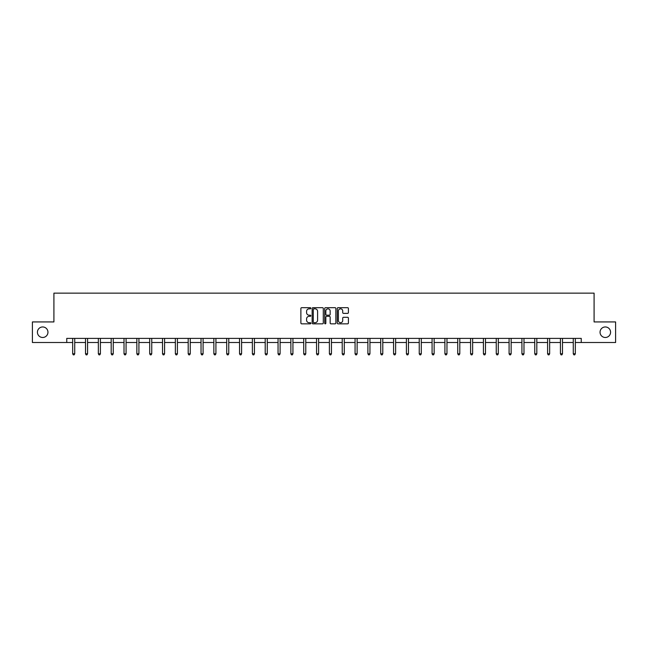<?xml version="1.0" encoding="UTF-8"?>
<svg xmlns="http://www.w3.org/2000/svg" width="648" height="648" viewBox="0 0 648 648"><rect width="100%" height="100%" fill="white"/><g stroke="black" fill="none" stroke-linecap="round" stroke-linejoin="round"><path stroke-width="0.97" d="M600.048 332.221A5.265 5.265 0 0 0 605.313 337.486A5.265 5.265 0 0 0 610.578 332.221A5.265 5.265 0 0 0 605.313 326.957A5.265 5.265 0 0 0 600.048 332.221M37.422 332.221A5.265 5.265 0 0 0 42.687 337.486A5.265 5.265 0 0 0 47.952 332.221A5.265 5.265 0 0 0 42.687 326.957A5.265 5.265 0 0 0 37.422 332.221M310.838 308.254A0.567 0.567 0 0 0 310.271 307.687L301.693 307.687A0.81 0.81 0 0 0 300.883 308.497L300.883 323.036A0.81 0.81 0 0 0 301.693 323.838L310.271 323.838A0.567 0.567 0 0 0 310.838 323.271A0.567 0.567 0 0 0 310.271 322.712L309.161 322.712A2.584 2.584 0 0 1 306.577 320.128L306.577 318.913A2.584 2.584 0 0 1 309.161 316.329L310.271 316.329A0.567 0.567 0 0 0 310.838 315.762A0.567 0.567 0 0 0 310.271 315.195L309.161 315.195A2.584 2.584 0 0 1 306.577 312.611L306.577 311.404A2.584 2.584 0 0 1 309.161 308.821L310.271 308.821A0.567 0.567 0 0 0 310.838 308.254M347.603 313.381A0.81 0.81 0 0 0 348.413 312.571L348.413 308.497A0.81 0.81 0 0 0 347.603 307.687L338.07 307.687A0.81 0.81 0 0 0 337.268 308.497L337.268 323.036A0.81 0.81 0 0 0 338.07 323.838L347.603 323.838A0.81 0.81 0 0 0 348.413 323.036L348.413 318.103A0.81 0.81 0 0 0 347.603 317.301L343.521 317.301A0.81 0.81 0 0 0 342.719 318.103L342.719 320.549A2.163 2.163 0 0 1 340.556 322.712A2.163 2.163 0 0 1 338.394 320.549L338.394 310.975A2.163 2.163 0 0 1 340.556 308.821A2.163 2.163 0 0 1 342.719 310.975L342.719 312.571A0.81 0.81 0 0 0 343.521 313.381L347.603 313.381M66.752 342.509L32.4 342.509L32.4 321.935L53.914 321.935L53.914 293.139L594.086 293.139L594.086 321.935L615.6 321.935L615.6 342.509L581.248 342.509L581.248 338.394L66.752 338.394L66.752 342.509L72.673 342.509M323.295 308.497A0.81 0.81 0 0 0 322.485 307.687L312.952 307.687A0.81 0.81 0 0 0 312.15 308.497L312.15 323.036A0.81 0.81 0 0 0 312.952 323.838L322.485 323.838A0.81 0.81 0 0 0 323.295 323.036L323.295 308.497M325.515 307.687L335.048 307.687A0.81 0.81 0 0 1 335.85 308.497L335.85 323.036A0.81 0.81 0 0 1 335.048 323.838L330.966 323.838A0.81 0.81 0 0 1 330.156 323.036L330.156 317.139A0.81 0.81 0 0 0 329.354 316.329L326.649 316.329A0.81 0.81 0 0 0 325.839 317.139L325.839 323.271A0.567 0.567 0 0 1 325.272 323.838A0.567 0.567 0 0 1 324.705 323.271L324.705 308.497A0.81 0.81 0 0 1 325.515 307.687M74.731 342.509L85.512 342.509M87.569 342.509L98.35 342.509M100.408 342.509L111.181 342.509M113.238 342.509L124.019 342.509M126.077 342.509L136.858 342.509M138.915 342.509L149.688 342.509M151.745 342.509L162.527 342.509M164.584 342.509L175.365 342.509M177.414 342.509L188.195 342.509M190.253 342.509L201.034 342.509M203.091 342.509L213.864 342.509M215.922 342.509L226.703 342.509M228.76 342.509L239.541 342.509M241.599 342.509L252.372 342.509M254.429 342.509L265.21 342.509M267.268 342.509L278.049 342.509M280.106 342.509L290.879 342.509M292.937 342.509L303.718 342.509M305.775 342.509L316.556 342.509M318.614 342.509L329.387 342.509M331.444 342.509L342.225 342.509M344.282 342.509L355.064 342.509M357.121 342.509L367.894 342.509M369.951 342.509L380.732 342.509M382.79 342.509L393.571 342.509M395.628 342.509L406.401 342.509M408.459 342.509L419.24 342.509M421.297 342.509L432.078 342.509M434.136 342.509L444.909 342.509M446.966 342.509L457.747 342.509M459.805 342.509L470.586 342.509M472.635 342.509L483.416 342.509M485.474 342.509L496.255 342.509M498.312 342.509L509.085 342.509M511.142 342.509L521.924 342.509M523.981 342.509L534.762 342.509M536.819 342.509L547.592 342.509M549.65 342.509L560.431 342.509M562.488 342.509L573.269 342.509M575.327 342.509L581.248 342.509M313.843 308.821A0.567 0.567 0 0 0 313.276 309.38L313.276 322.145A0.567 0.567 0 0 0 313.843 322.712L315.017 322.712A2.584 2.584 0 0 0 317.601 320.128L317.601 311.404A2.584 2.584 0 0 0 315.017 308.821L313.843 308.821M330.156 311.016A2.163 2.163 0 0 0 328.001 308.861A2.163 2.163 0 0 0 325.839 311.016L325.839 314.393A0.81 0.81 0 0 0 326.649 315.195L329.354 315.195A0.81 0.81 0 0 0 330.156 314.393L330.156 311.016M74.844 338.394L74.795 338.515A0.826 0.826 0 0 0 74.731 338.815L74.731 353.792L72.673 353.792L72.673 338.815A0.826 0.826 0 0 0 72.617 338.515L72.568 338.394M74.731 353.792L74.115 354.861L73.297 354.861L72.673 353.792M87.674 338.394L87.626 338.515A0.826 0.826 0 0 0 87.569 338.815L87.569 353.792L85.512 353.792L85.512 338.815A0.826 0.826 0 0 0 85.455 338.515L85.406 338.394M87.569 353.792L86.954 354.861L86.127 354.861L85.512 353.792M100.513 338.394L100.464 338.515A0.826 0.826 0 0 0 100.408 338.815L100.408 353.792L98.35 353.792L98.35 338.815A0.826 0.826 0 0 0 98.285 338.515L98.237 338.394M100.408 353.792L99.784 354.861L98.966 354.861L98.35 353.792M113.351 338.394L113.303 338.515A0.826 0.826 0 0 0 113.238 338.815L113.238 353.792L111.181 353.792L111.181 338.815A0.826 0.826 0 0 0 111.124 338.515L111.075 338.394M113.238 353.792L112.622 354.861L111.796 354.861L111.181 353.792M126.182 338.394L126.133 338.515A0.826 0.826 0 0 0 126.077 338.815L126.077 353.792L124.019 353.792L124.019 338.815A0.826 0.826 0 0 0 123.962 338.515L123.914 338.394M126.077 353.792L125.461 354.861L124.635 354.861L124.019 353.792M139.02 338.394L138.972 338.515A0.826 0.826 0 0 0 138.915 338.815L138.915 353.792L136.858 353.792L136.858 338.815A0.826 0.826 0 0 0 136.793 338.515L136.744 338.394M138.915 353.792L138.291 354.861L137.473 354.861L136.858 353.792M151.859 338.394L151.81 338.515A0.826 0.826 0 0 0 151.745 338.815L151.745 353.792L149.688 353.792L149.688 338.815A0.826 0.826 0 0 0 149.631 338.515L149.583 338.394M151.745 353.792L151.13 354.861L150.304 354.861L149.688 353.792M164.689 338.394L164.641 338.515A0.826 0.826 0 0 0 164.584 338.815L164.584 353.792L162.527 353.792L162.527 338.815A0.826 0.826 0 0 0 162.47 338.515L162.421 338.394M164.584 353.792L163.968 354.861L163.142 354.861L162.527 353.792M177.528 338.394L177.479 338.515A0.826 0.826 0 0 0 177.414 338.815L177.414 353.792L175.365 353.792L175.365 338.815A0.826 0.826 0 0 0 175.3 338.515L175.252 338.394M177.414 353.792L176.799 354.861L175.981 354.861L175.365 353.792M190.358 338.394L190.31 338.515A0.826 0.826 0 0 0 190.253 338.815L190.253 353.792L188.195 353.792L188.195 338.815A0.826 0.826 0 0 0 188.139 338.515L188.09 338.394M190.253 353.792L189.637 354.861L188.811 354.861L188.195 353.792M203.197 338.394L203.148 338.515A0.826 0.826 0 0 0 203.091 338.815L203.091 353.792L201.034 353.792L201.034 338.815A0.826 0.826 0 0 0 200.977 338.515L200.929 338.394M203.091 353.792L202.476 354.861L201.65 354.861L201.034 353.792M216.035 338.394L215.987 338.515A0.826 0.826 0 0 0 215.922 338.815L215.922 353.792L213.864 353.792L213.864 338.815A0.826 0.826 0 0 0 213.808 338.515L213.759 338.394M215.922 353.792L215.306 354.861L214.488 354.861L213.864 353.792M228.866 338.394L228.817 338.515A0.826 0.826 0 0 0 228.76 338.815L228.76 353.792L226.703 353.792L226.703 338.815A0.826 0.826 0 0 0 226.646 338.515L226.598 338.394M228.76 353.792L228.145 354.861L227.318 354.861L226.703 353.792M241.704 338.394L241.655 338.515A0.826 0.826 0 0 0 241.599 338.815L241.599 353.792L239.541 353.792L239.541 338.815A0.826 0.826 0 0 0 239.476 338.515L239.428 338.394M241.599 353.792L240.983 354.861L240.157 354.861L239.541 353.792M254.543 338.394L254.494 338.515A0.826 0.826 0 0 0 254.429 338.815L254.429 353.792L252.372 353.792L252.372 338.815A0.826 0.826 0 0 0 252.315 338.515L252.266 338.394M254.429 353.792L253.814 354.861L252.995 354.861L252.372 353.792M267.373 338.394L267.324 338.515A0.826 0.826 0 0 0 267.268 338.815L267.268 353.792L265.21 353.792L265.21 338.815A0.826 0.826 0 0 0 265.154 338.515L265.105 338.394M267.268 353.792L266.652 354.861L265.826 354.861L265.21 353.792M280.211 338.394L280.163 338.515A0.826 0.826 0 0 0 280.106 338.815L280.106 353.792L278.049 353.792L278.049 338.815A0.826 0.826 0 0 0 277.984 338.515L277.935 338.394M280.106 353.792L279.491 354.861L278.664 354.861L278.049 353.792M293.05 338.394L293.001 338.515A0.826 0.826 0 0 0 292.937 338.815L292.937 353.792L290.879 353.792L290.879 338.815A0.826 0.826 0 0 0 290.822 338.515L290.774 338.394M292.937 353.792L292.321 354.861L291.503 354.861L290.879 353.792M305.88 338.394L305.832 338.515A0.826 0.826 0 0 0 305.775 338.815L305.775 353.792L303.718 353.792L303.718 338.815A0.826 0.826 0 0 0 303.661 338.515L303.612 338.394M305.775 353.792L305.159 354.861L304.333 354.861L303.718 353.792M318.719 338.394L318.67 338.515A0.826 0.826 0 0 0 318.614 338.815L318.614 353.792L316.556 353.792L316.556 338.815A0.826 0.826 0 0 0 316.491 338.515L316.443 338.394M318.614 353.792L317.99 354.861L317.172 354.861L316.556 353.792M331.557 338.394L331.509 338.515A0.826 0.826 0 0 0 331.444 338.815L331.444 353.792L329.387 353.792L329.387 338.815A0.826 0.826 0 0 0 329.33 338.515L329.281 338.394M331.444 353.792L330.828 354.861L330.01 354.861L329.387 353.792M344.388 338.394L344.339 338.515A0.826 0.826 0 0 0 344.282 338.815L344.282 353.792L342.225 353.792L342.225 338.815A0.826 0.826 0 0 0 342.168 338.515L342.12 338.394M344.282 353.792L343.667 354.861L342.841 354.861L342.225 353.792M357.226 338.394L357.178 338.515A0.826 0.826 0 0 0 357.121 338.815L357.121 353.792L355.064 353.792L355.064 338.815A0.826 0.826 0 0 0 354.999 338.515L354.95 338.394M357.121 353.792L356.497 354.861L355.679 354.861L355.064 353.792M370.065 338.394L370.016 338.515A0.826 0.826 0 0 0 369.951 338.815L369.951 353.792L367.894 353.792L367.894 338.815A0.826 0.826 0 0 0 367.837 338.515L367.789 338.394M369.951 353.792L369.336 354.861L368.51 354.861L367.894 353.792M382.895 338.394L382.846 338.515A0.826 0.826 0 0 0 382.79 338.815L382.79 353.792L380.732 353.792L380.732 338.815A0.826 0.826 0 0 0 380.676 338.515L380.627 338.394M382.79 353.792L382.174 354.861L381.348 354.861L380.732 353.792M395.734 338.394L395.685 338.515A0.826 0.826 0 0 0 395.628 338.815L395.628 353.792L393.571 353.792L393.571 338.815A0.826 0.826 0 0 0 393.506 338.515L393.458 338.394M395.628 353.792L395.005 354.861L394.187 354.861L393.571 353.792M408.572 338.394L408.524 338.515A0.826 0.826 0 0 0 408.459 338.815L408.459 353.792L406.401 353.792L406.401 338.815A0.826 0.826 0 0 0 406.345 338.515L406.296 338.394M408.459 353.792L407.843 354.861L407.017 354.861L406.401 353.792M421.403 338.394L421.354 338.515A0.826 0.826 0 0 0 421.297 338.815L421.297 353.792L419.24 353.792L419.24 338.815A0.826 0.826 0 0 0 419.183 338.515L419.135 338.394M421.297 353.792L420.682 354.861L419.855 354.861L419.24 353.792M434.241 338.394L434.192 338.515A0.826 0.826 0 0 0 434.136 338.815L434.136 353.792L432.078 353.792L432.078 338.815A0.826 0.826 0 0 0 432.014 338.515L431.965 338.394M434.136 353.792L433.512 354.861L432.694 354.861L432.078 353.792M447.071 338.394L447.023 338.515A0.826 0.826 0 0 0 446.966 338.815L446.966 353.792L444.909 353.792L444.909 338.815A0.826 0.826 0 0 0 444.852 338.515L444.803 338.394M446.966 353.792L446.351 354.861L445.524 354.861L444.909 353.792M459.91 338.394L459.861 338.515A0.826 0.826 0 0 0 459.805 338.815L459.805 353.792L457.747 353.792L457.747 338.815A0.826 0.826 0 0 0 457.69 338.515L457.642 338.394M459.805 353.792L459.189 354.861L458.363 354.861L457.747 353.792M472.748 338.394L472.7 338.515A0.826 0.826 0 0 0 472.635 338.815L472.635 353.792L470.586 353.792L470.586 338.815A0.826 0.826 0 0 0 470.521 338.515L470.472 338.394M472.635 353.792L472.019 354.861L471.201 354.861L470.586 353.792M485.579 338.394L485.53 338.515A0.826 0.826 0 0 0 485.474 338.815L485.474 353.792L483.416 353.792L483.416 338.815A0.826 0.826 0 0 0 483.359 338.515L483.311 338.394M485.474 353.792L484.858 354.861L484.032 354.861L483.416 353.792M498.417 338.394L498.369 338.515A0.826 0.826 0 0 0 498.312 338.815L498.312 353.792L496.255 353.792L496.255 338.815A0.826 0.826 0 0 0 496.19 338.515L496.141 338.394M498.312 353.792L497.696 354.861L496.87 354.861L496.255 353.792M511.256 338.394L511.207 338.515A0.826 0.826 0 0 0 511.142 338.815L511.142 353.792L509.085 353.792L509.085 338.815A0.826 0.826 0 0 0 509.028 338.515L508.98 338.394M511.142 353.792L510.527 354.861L509.709 354.861L509.085 353.792M524.086 338.394L524.038 338.515A0.826 0.826 0 0 0 523.981 338.815L523.981 353.792L521.924 353.792L521.924 338.815A0.826 0.826 0 0 0 521.867 338.515L521.818 338.394M523.981 353.792L523.365 354.861L522.539 354.861L521.924 353.792M536.925 338.394L536.876 338.515A0.826 0.826 0 0 0 536.819 338.815L536.819 353.792L534.762 353.792L534.762 338.815A0.826 0.826 0 0 0 534.697 338.515L534.649 338.394M536.819 353.792L536.204 354.861L535.378 354.861L534.762 353.792M549.763 338.394L549.715 338.515A0.826 0.826 0 0 0 549.65 338.815L549.65 353.792L547.592 353.792L547.592 338.815A0.826 0.826 0 0 0 547.536 338.515L547.487 338.394M549.65 353.792L549.034 354.861L548.216 354.861L547.592 353.792M562.594 338.394L562.545 338.515A0.826 0.826 0 0 0 562.488 338.815L562.488 353.792L560.431 353.792L560.431 338.815A0.826 0.826 0 0 0 560.374 338.515L560.326 338.394M562.488 353.792L561.873 354.861L561.047 354.861L560.431 353.792M575.432 338.394L575.384 338.515A0.826 0.826 0 0 0 575.327 338.815L575.327 353.792L573.269 353.792L573.269 338.815A0.826 0.826 0 0 0 573.205 338.515L573.156 338.394M575.327 353.792L574.703 354.861L573.885 354.861L573.269 353.792"/></g></svg>
